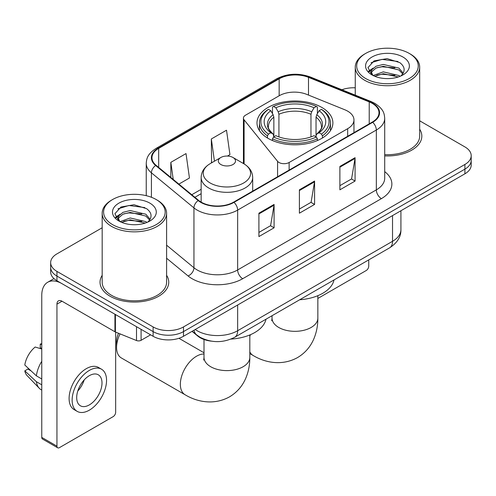 <?xml version="1.0" encoding="UTF-8"?>
<svg xmlns="http://www.w3.org/2000/svg" width="496" height="496" viewBox="0 0 496 496"><rect width="100%" height="100%" fill="white"/><g stroke="black" fill="none" stroke-linecap="round" stroke-linejoin="round"><path stroke-width="0.74" d="M347.671 111.154A21.477 12.4 0 0 0 344.807 109.765L306.702 94.364A21.477 12.4 0 0 0 279.198 95.753L245.526 115.19A7.161 4.135 0 0 0 243.431 118.116A7.161 4.135 0 0 0 244.1 119.858L277.58 161.312A7.161 4.135 0 0 0 289.131 162.49L347.671 128.687A21.477 12.4 0 0 0 353.964 119.92A21.477 12.4 0 0 0 347.671 111.154M321.768 107.409A37.938 21.905 0 0 0 280.426 102.66A37.938 21.905 0 0 0 257.002 122.896A37.938 21.905 0 0 0 268.119 138.384A37.938 21.905 0 0 0 309.461 143.133A37.938 21.905 0 0 0 332.884 122.896A37.938 21.905 0 0 0 321.768 107.409M211.377 341.155A21.477 12.4 180 0 1 197.792 336.083L192.045 331.34M102.176 227.763L56.947 253.871A21.477 12.4 0 0 0 50.66 262.638L50.66 271.994A21.477 12.4 0 0 0 56.947 280.761L153.115 336.282A21.477 12.4 0 0 0 183.489 336.282L464.913 173.805A21.477 12.4 0 0 0 471.2 165.038L471.2 160.363A21.477 12.4 0 0 1 464.913 169.13A21.477 12.4 0 0 0 471.2 160.363L471.2 155.688A21.477 12.4 0 0 0 464.913 146.921L419.678 120.807M50.66 262.638A21.477 12.4 0 0 0 56.947 271.405L153.115 326.932A21.477 12.4 0 0 0 183.489 326.932L183.489 331.607L464.913 169.13L183.489 331.607A21.477 12.4 0 0 1 153.115 331.607A21.477 12.4 0 0 0 183.489 331.607L183.489 336.282M56.947 271.405L56.947 276.086L153.115 331.607L56.947 276.086A21.477 12.4 0 0 1 50.66 267.319A21.477 12.4 0 0 0 56.947 276.086L56.947 280.761M102.176 275.317A34.36 19.84 0 0 0 100.031 282.218A34.36 19.84 0 0 0 110.093 296.248A34.36 19.84 0 0 0 147.541 300.545A34.36 19.84 0 0 0 168.752 282.218A34.36 19.84 0 0 0 166.6 275.317A34.36 19.84 0 0 1 168.752 282.218A34.36 19.84 0 0 1 147.541 300.545A34.36 19.84 0 0 1 110.093 296.248A34.36 19.84 0 0 1 100.031 282.218A34.36 19.84 0 0 1 102.176 275.317M372.285 103.379A22.909 13.225 180 0 1 378.994 112.728A22.909 13.225 180 0 1 372.285 122.078L233.597 202.151A22.909 13.225 180 0 1 198.636 200.384L156.11 165.317A22.909 13.225 180 0 1 151.968 157.734A22.909 13.225 180 0 1 158.677 148.385L279.161 78.827A22.909 13.225 180 0 1 308.493 77.345L369.222 101.897A22.909 13.225 180 0 1 372.285 103.379M372.688 103.143A23.479 13.553 0 0 0 369.551 101.624L308.822 77.072A23.479 13.553 0 0 0 278.752 78.591L158.274 148.149A23.479 13.553 0 0 0 155.645 165.509L198.164 200.57A23.479 13.553 0 0 0 234 202.38L372.688 122.314A23.479 13.553 0 0 0 372.688 103.143M258.906 213.193L258.906 236.573L274.09 227.807L274.09 204.426L258.906 213.193M258.906 232.426L270.599 225.674L274.028 205.208A5.729 3.305 -120 0 0 274.09 204.426M270.5 225.736L274.09 227.807M339.89 166.439L339.89 189.819L355.074 181.052L355.074 157.672L339.89 166.439M339.89 185.671L351.583 178.92L355.012 158.447A5.729 3.305 -120 0 0 355.074 157.672M351.484 178.975L355.074 181.052M299.398 189.819L299.398 213.193L314.582 204.426L314.582 181.052L299.398 189.819M299.398 209.045L311.091 202.294L314.52 181.827A5.729 3.305 -120 0 0 314.582 181.052M310.992 202.356L314.582 204.426M384.716 155.88A34.36 19.84 0 0 0 421.829 136.109A34.36 19.84 0 0 0 419.678 129.202A34.36 19.84 0 0 1 421.829 136.109A34.36 19.84 0 0 1 384.716 155.88M183.489 326.932L464.913 164.455A21.477 12.4 0 0 0 471.2 155.688M355.254 87.804A21.477 12.4 0 0 0 341.905 89.751M178.889 184.103L189.447 178.008L186.019 153.58L170.835 162.347L170.835 177.456M227.472 156.054L229.939 154.628L226.511 130.206L211.327 138.973L211.569 162.204M212.245 162.459L211.327 162.118M211.327 138.973L214.446 161.188M170.835 162.347L173.234 179.434M317.849 298.456L366.209 270.531A3.577 2.065 120 0 0 368.739 266.147L368.739 259.885M365.701 78.535A30.783 17.769 0 0 0 409.231 78.535A30.783 17.769 0 0 0 409.231 53.407L410.248 53.99A32.209 18.6 0 0 1 419.678 67.14A32.209 18.6 0 0 1 399.795 84.32A32.209 18.6 0 0 1 364.69 80.29A32.209 18.6 0 0 1 355.254 67.14A32.209 18.6 0 0 1 364.69 53.99L365.701 53.407A30.783 17.769 0 0 0 365.701 78.535M384.716 154.634A32.209 18.6 0 0 0 419.678 136.109L419.678 67.14M373.166 75.528L383.284 71.858L398.908 75.51L400.018 76.334M374.685 76.241L383.284 73.712L398.282 76.967M372.868 75.398L371.293 71.92L371.845 69.8L376.03 66.235L383.284 64.437L398.908 68.088L403.198 73.166M371.337 74.375L371.293 71.92M371.399 72.85L371.845 71.66L376.03 68.088L383.284 66.29L398.908 69.948L402.709 73.935M400.7 76.049A16.176 9.337 0 0 0 401.388 75.435C405.511 70.934 404.972 66.656 399.757 62.601L387.103 58.621L374.046 60.89L367.982 67.611L371.913 74.809M402.957 57.028A21.905 12.648 0 0 0 372.025 57.003A21.905 12.648 0 0 0 371.882 74.859A21.905 12.648 0 0 0 371.981 74.915A21.905 12.648 0 0 0 403.05 74.859A21.905 12.648 0 0 0 402.957 57.028M402.764 75.02L404.339 73.947M410.248 53.99L409.231 53.407A30.783 17.769 0 0 0 365.701 53.407M371.045 62.738L382.007 59.371L397.947 61.498M368.931 71.771L371.926 69.651M376.867 67.729L382.007 66.793L394.903 67.902M376.867 75.15L382.007 74.214L394.903 75.324M368.596 71.176L373.166 68.107M267.437 137.981L267.437 135.854L268.454 134.1A34.075 19.673 0 0 1 268.454 109.356L270.797 110.707A30.783 17.769 0 0 0 270.797 132.748L273.11 134.063L273.854 136.822M273.854 135.699L273.854 117.192L273.11 114.694L270.797 110.707M272.496 113.64L272.496 107.012L273.513 106.435A34.075 19.673 0 0 1 316.374 106.435L314.03 107.787A30.783 17.769 0 0 0 275.857 107.787L278.169 111.774L278.919 114.272L278.919 136.902M310.967 136.902L310.967 114.272L311.717 111.774L314.03 107.787M299.677 299.758A39.37 22.729 0 0 0 334.025 279.924M272.496 138.781A35.507 20.497 0 0 0 317.39 138.781L316.374 137.02A34.075 19.673 0 0 1 273.513 137.02L272.496 138.781L272.496 140.554M317.39 140.554L317.39 138.781M268.454 109.356L267.437 109.938A35.507 20.497 0 0 0 259.439 122.896A35.507 20.497 0 0 0 267.437 135.854M316.374 106.435L317.39 107.012L317.39 113.64M273.513 137.02L275.857 135.668A30.783 17.769 0 0 0 314.03 135.668L316.374 137.02M270.797 132.748L268.454 134.1M275.857 107.787L273.513 106.435M273.11 114.694A27.534 15.897 0 0 0 273.11 134.063L273.24 134.149C269.328 130.367 267.735 127.801 268.46 126.443A26.486 15.289 0 0 1 273.854 117.192M322.45 135.854A35.507 20.497 0 0 0 330.448 122.896A35.507 20.497 0 0 0 322.45 109.938L321.433 109.356A34.075 19.673 0 0 1 321.433 134.1L322.45 135.854L322.45 137.981M321.433 134.1L319.089 132.748A30.783 17.769 0 0 0 319.089 110.707L321.433 109.356M319.089 110.707L316.777 114.694L316.033 117.192L316.033 135.699L316.777 134.063L319.089 132.748M316.033 117.192A26.486 15.289 0 0 1 321.427 126.443C322.146 127.807 320.552 130.374 316.646 134.149L316.777 134.063A27.534 15.897 0 0 0 316.777 114.694M316.033 136.822L316.033 135.699M120.044 333.876A22.909 13.225 120 0 0 116.572 347.448L116.572 341.601A15.748 9.089 -60 0 1 118.507 333.25M116.572 347.448A22.909 13.225 120 0 0 121.315 357.932L185.095 394.754A22.909 13.225 -60 0 1 181.579 376.396A22.909 13.225 -60 0 1 196.546 356.215A22.909 13.225 -60 0 1 204.011 354.008M220.844 164.511A8.587 4.96 0 0 0 232.99 164.511A8.587 4.96 0 0 0 232.99 157.499L243.654 163.655A23.672 13.665 0 0 1 243.654 182.981A23.672 13.665 0 0 1 210.174 182.981A23.672 13.665 0 0 1 210.174 163.655C204.346 167.115 201.339 171.715 201.147 177.45A25.767 14.88 0 0 0 208.692 187.972A25.767 14.88 0 0 0 236.778 191.196A25.767 14.88 0 0 0 252.687 177.45C252.495 171.715 249.482 167.115 243.654 163.655L232.99 157.499A8.587 4.96 0 0 0 220.844 157.499A8.587 4.96 0 0 0 220.844 164.511M230.993 339.078A39.37 22.729 0 0 0 265.999 319.201M141.093 329.338L141.093 340.299L150.586 334.819M114.936 314.235L62.012 283.681A28.632 16.529 -120 0 0 47.697 282.261A28.632 16.529 -120 0 0 41.763 295.368L41.763 437.391L56.947 446.158L56.947 304.135A7.161 4.135 60 0 1 58.429 300.861A7.161 4.135 60 0 1 62.012 301.215L114.936 331.768L114.936 314.235A3.577 2.065 0 0 0 115.413 314.47M56.947 446.158A3.577 2.065 120 0 0 57.691 447.801L42.507 439.034A3.577 2.065 -60 0 1 41.763 437.391M57.691 447.801A3.577 2.065 120 0 0 59.477 447.621L113.131 416.646A3.577 2.065 120 0 0 115.661 412.263L115.661 332.103M141.093 340.299A3.577 2.065 180 0 1 136.512 340.535L115.413 332.004A3.577 2.065 180 0 1 114.936 331.768M89.342 404.897A17.893 10.329 120 0 0 101.035 389.131A17.893 10.329 120 0 0 98.289 374.79A17.893 10.329 120 0 0 89.342 375.677A17.893 10.329 120 0 0 77.649 391.443A17.893 10.329 120 0 0 80.395 405.784A17.893 10.329 120 0 0 89.342 404.897M77.779 391.028A17.893 10.329 120 0 0 84.202 379.905M41.763 344.565L40.244 344.106L40.244 347.702L41.763 348.576M101.513 369.21L98.475 367.455A24.335 14.049 120 0 0 86.304 368.664A24.335 14.049 120 0 0 70.407 390.11A24.335 14.049 120 0 0 74.14 409.609L77.171 411.364A24.335 14.049 120 0 0 89.342 410.161A24.335 14.049 120 0 0 105.239 388.709A24.335 14.049 120 0 0 101.513 369.21A24.335 14.049 120 0 0 89.342 370.413A24.335 14.049 120 0 0 73.445 391.865A24.335 14.049 120 0 0 77.171 411.364M41.763 361.299A23.622 13.64 120 0 0 36.388 375.856L24.8 365.013A18.612 10.745 120 0 1 35.185 347.026L41.763 349.023M41.763 378.963L36.388 375.856M31.068 370.884L27.912 369.061L24.8 370.859L36.388 381.703L41.763 384.803M36.388 381.703A23.622 13.64 120 0 0 39.302 388.3A23.622 13.64 120 0 0 41.087 389.701L41.763 390.092M41.763 343.685A18.612 10.745 120 0 0 40.244 344.106M24.8 370.859A18.612 10.745 120 0 0 27.001 375.491L39.302 388.3M112.623 224.651A30.783 17.769 0 0 0 156.153 224.651A30.783 17.769 0 0 0 156.153 199.516L157.17 200.105A32.209 18.6 0 0 1 166.6 213.255A32.209 18.6 0 0 1 146.717 230.435A32.209 18.6 0 0 1 111.612 226.405A32.209 18.6 0 0 1 102.176 213.255A32.209 18.6 0 0 1 111.612 200.105L112.623 199.516A30.783 17.769 0 0 0 112.623 224.651M102.176 213.255L102.176 282.218A32.209 18.6 0 0 0 111.612 295.368A32.209 18.6 0 0 0 146.717 299.404A32.209 18.6 0 0 0 166.6 282.218L166.6 213.255M120.088 221.644L130.206 217.973L145.83 221.625L146.94 222.45M121.607 222.351L130.206 219.827L145.204 223.082M119.79 221.514L118.215 218.035L118.767 215.915L122.952 212.35L130.206 210.546L145.83 214.204L150.121 219.282M118.259 220.491L118.215 218.035M118.321 218.959L118.767 217.769L122.952 214.204L130.206 212.406L145.83 216.058L149.631 220.05M147.622 222.165A16.176 9.337 0 0 0 148.31 221.551C152.433 217.05 151.894 212.772 146.673 208.711L134.019 204.736L120.968 207.006L114.905 213.726L118.835 220.925M149.879 203.143A21.905 12.648 0 0 0 118.947 203.112A21.905 12.648 0 0 0 118.804 220.968A21.905 12.648 0 0 0 118.904 221.024A21.905 12.648 0 0 0 149.972 220.968A21.905 12.648 0 0 0 149.879 203.143M149.687 221.135L151.261 220.057M157.17 200.105L156.153 199.516A30.783 17.769 0 0 0 112.623 199.516M117.967 208.853L128.929 205.487L144.869 207.613M115.853 217.887L118.848 215.766M123.789 213.838L128.929 212.908L141.825 214.012M123.789 221.266L128.929 220.329L141.825 221.433M115.518 217.285L120.088 214.222M244.1 119.858L244.1 163.916M277.58 161.312L277.58 176.756M289.131 162.49L289.131 170.085M347.671 128.687L347.671 136.288M195.232 329.505A28.632 16.529 0 0 0 197.154 330.733A28.632 16.529 0 0 0 237.646 330.733L392.528 241.31A28.632 16.529 0 0 0 400.917 229.617C401.128 236.722 397.339 242.804 389.565 247.864L234.682 337.286A14.316 8.265 60 0 0 237.646 330.733L237.646 305.015M392.528 215.593L392.528 241.31A14.316 8.265 60 0 1 389.565 247.864M194.072 330.175A14.316 9.573 129.5 0 0 196.565 334.825L192.219 331.241M464.913 173.805L464.913 164.455M153.115 336.282L153.115 326.932M384.716 171.635A35.793 20.665 180 0 1 381.393 198.642L242.705 278.715A7.161 4.135 60 0 1 237.646 269.948L376.334 189.875A28.632 16.529 0 0 0 384.716 178.188L384.716 118.339A28.632 16.529 180 0 1 376.334 130.026A7.161 4.135 -120 0 0 372.688 122.314M242.705 278.715A35.793 20.665 180 0 1 192.095 278.715A35.793 20.665 180 0 1 188.083 275.956L166.6 258.242M198.164 200.57A7.161 4.786 129.5 0 0 193.948 207.892L193.948 267.741A28.632 16.529 0 0 0 197.154 269.948A28.632 16.529 0 0 0 237.646 269.948L237.646 210.099A28.632 16.529 180 0 1 193.948 207.892L151.423 172.825A28.632 16.529 180 0 1 146.246 163.345L146.246 195.684M384.716 118.339C384.257 113.417 383.799 109.325 374.852 103.373L371.089 101.544A7.161 3.354 112 0 0 369.551 101.624M371.089 101.544L310.353 76.992C298.499 72.8 287.246 73.408 276.594 78.821A7.161 4.135 60 0 1 278.752 78.591M158.274 148.149A7.161 4.135 -120 0 0 156.11 148.378C147.43 154.07 146.642 158.36 146.246 163.345M155.645 165.509A7.161 4.786 129.5 0 0 151.423 172.825L151.423 197.284M310.353 76.992A7.161 3.354 112 0 0 308.822 77.072M234 202.38A7.161 4.135 60 0 1 237.646 210.099L376.334 130.026L376.334 189.875A7.161 4.135 60 0 0 381.393 198.642M166.6 245.191L193.948 267.741A7.161 4.786 -50.5 0 1 188.083 275.956M158.677 148.385L158.677 167.437M369.222 101.897L369.222 123.845M308.493 77.345L308.493 95.083M279.161 78.827L279.161 95.771M201.147 189.323L191.785 194.73M299.398 190.557L314.52 181.827M339.89 167.183L355.012 158.447M258.906 213.937L274.028 205.208M317.849 295.684L317.849 318.11A22.909 13.225 180 0 1 311.141 327.459A22.909 13.225 180 0 1 278.746 327.459A22.909 13.225 180 0 1 272.037 318.11L271.74 320.807M317.849 318.11C317.886 325.426 316.566 332.301 313.894 338.743C310.459 346.847 304.99 353.133 297.501 357.604C281.517 366.414 264.436 362.365 253.121 355.477A22.909 13.225 -60 0 1 249.823 351.881M249.823 336.437A22.909 13.225 -60 0 1 250.424 334.701M310.967 114.272A26.486 15.289 0 0 0 278.919 114.272M311.717 111.774A27.534 15.897 0 0 0 278.169 111.774M249.823 334.955L249.823 357.38A22.909 13.225 180 0 1 243.114 366.736A22.909 13.225 180 0 1 210.719 366.736A22.909 13.225 180 0 1 204.011 357.38L203.707 360.084M56.947 304.135L62.012 301.215M115.413 314.514L115.413 332.004M136.512 340.535L136.512 326.697M243.431 118.116L243.431 163.525M353.964 119.92L353.964 132.655M234.682 337.286C223.163 343.071 211.637 343.071 200.117 337.286L196.565 334.825M400.917 229.617L400.917 210.75M276.594 78.821L156.11 148.378M201.147 193.682L194.891 197.296M355.254 95.145L355.254 67.14M253.121 355.477L249.823 353.574M259.439 130.615L259.439 122.896M330.448 130.615L330.448 122.896M272.037 315.716L272.037 318.11M249.823 357.38C249.86 364.703 248.539 371.578 245.867 378.014C242.426 386.117 236.964 392.41 229.474 396.881C213.491 405.691 196.41 401.642 185.095 394.754M252.687 191.127L252.687 177.45M201.147 202.114L201.147 177.45M220.844 157.499L210.174 163.655M204.011 352.774L178.92 338.291M204.011 339.487L204.011 357.38M47.697 282.261L53.99 278.628"/></g></svg>
